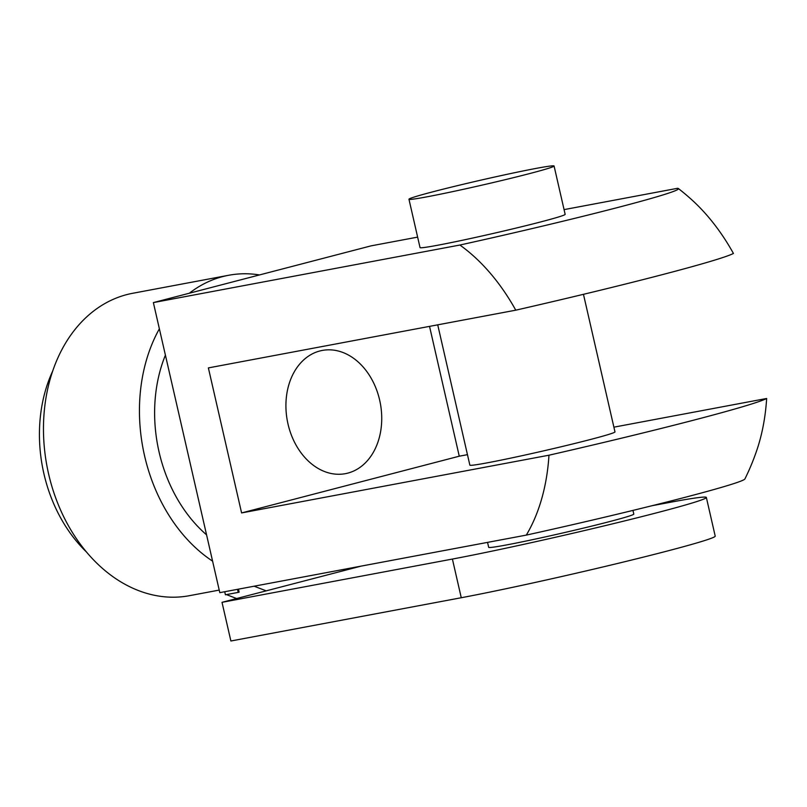 <?xml version="1.0" encoding="UTF-8"?>
<svg xmlns="http://www.w3.org/2000/svg" width="807" height="807" viewBox="0 0 807 807"><rect width="100%" height="100%" fill="white"/><g stroke="black" fill="none" stroke-linecap="round" stroke-linejoin="round"><path stroke-width="1.21" d="M661.185 274.945A223.65 7.677 -12.9 0 0 733.432 253.448A182.755 119.729 -104.6 0 0 691.649 199.672A235.715 235.715 0 0 0 678.405 188.556A182.755 6.274 167.1 0 1 618.202 207.379A182.755 6.274 167.1 0 1 459.879 245.035A182.755 119.729 75.4 0 1 515.764 310.181A223.65 7.677 -12.9 0 0 661.185 274.945M564.063 209.618L677.547 188.303A182.755 6.274 167.1 0 1 678.405 188.556M684.639 497.435A182.755 6.274 -12.9 0 0 744.911 478.955A235.715 235.715 0 0 0 756.895 450.013A182.755 119.729 -104.6 0 0 766.65 398.476A223.65 7.677 167.1 0 1 694.403 419.973A223.65 7.677 167.1 0 1 548.972 455.209A182.755 119.729 75.4 0 1 526.315 535.102A182.755 6.274 -12.9 0 0 684.639 497.435M165.405 355.12A133.982 101.117 79.4 0 0 206.562 534.839M529.513 173.606A74.436 2.552 -12.9 0 0 554.076 166A74.436 2.552 -12.9 0 0 511.113 173.455A74.436 2.552 -12.9 0 0 433.52 191.632A74.436 2.552 -12.9 0 0 408.957 199.238A74.436 2.552 -12.9 0 0 451.93 191.784A74.436 2.552 -12.9 0 0 529.513 173.606M554.076 166L565.152 214.349A74.436 2.552 167.1 0 1 540.589 221.955A74.436 2.552 167.1 0 1 462.996 240.133A74.436 2.552 167.1 0 1 420.033 247.588L408.957 199.238M583.461 294.313L614.974 431.896A74.436 2.552 167.1 0 1 590.411 439.502A74.436 2.552 167.1 0 1 512.818 457.68A74.436 2.552 167.1 0 1 469.856 465.135L437.727 324.828M487.549 542.375L488.679 547.317A74.436 2.552 -12.9 0 0 531.642 539.863A74.436 2.552 -12.9 0 0 609.235 521.685A74.436 2.552 -12.9 0 0 633.798 514.079L632.96 510.407M222.016 602.325L230.883 641L461.261 597.735A148.871 5.114 -12.9 0 0 666.088 551.342A148.871 5.114 -12.9 0 0 715.214 536.13L706.357 497.455A148.871 5.114 167.1 0 1 657.231 512.667A148.871 5.114 167.1 0 1 452.404 559.059L222.016 602.325L266.199 590.855L254.144 586.205M652.096 505.707L670.072 502.327A148.871 5.114 167.1 0 1 706.357 497.455M189.342 293.213A153.834 116.097 -100.6 0 1 222.702 276.599A153.834 116.097 -100.6 0 1 228.643 275.278A153.834 116.097 -100.6 0 1 259.491 274.935M228.643 275.278L132.651 293.294A153.834 116.097 79.4 0 0 126.709 294.626A153.834 116.097 79.4 0 0 47.714 469.866A153.834 116.097 79.4 0 0 189.423 595.687L219.222 590.088M287.998 423.988A62.684 47.31 -100.6 0 1 322.255 350.44A62.684 47.31 -100.6 0 1 379.653 400.101A62.684 47.31 -100.6 0 1 345.396 473.659A62.684 47.31 -100.6 0 1 287.998 423.988M361.112 566.121L266.199 590.855M237.52 589.322L238.216 592.388L239.124 592.156L238.438 589.15M236.592 598.522L226.444 594.608M238.216 592.388L225.425 594.799L224.719 591.733M212.594 561.158A153.834 116.097 -100.6 0 1 159.372 328.802M86.551 552.069A133.982 101.117 -100.6 0 1 52.596 371.27M429.536 326.371L459.264 456.197L241.596 512.929L208.377 367.901L515.764 310.181M459.264 456.197L467.455 454.664M613.895 427.165L766.65 398.476M417.633 237.117L371.049 245.863L153.37 302.595L219.807 592.651L526.315 535.102M548.972 455.209L241.596 512.929M459.879 245.035L153.37 302.595M461.261 597.735L452.404 559.059"/></g></svg>
